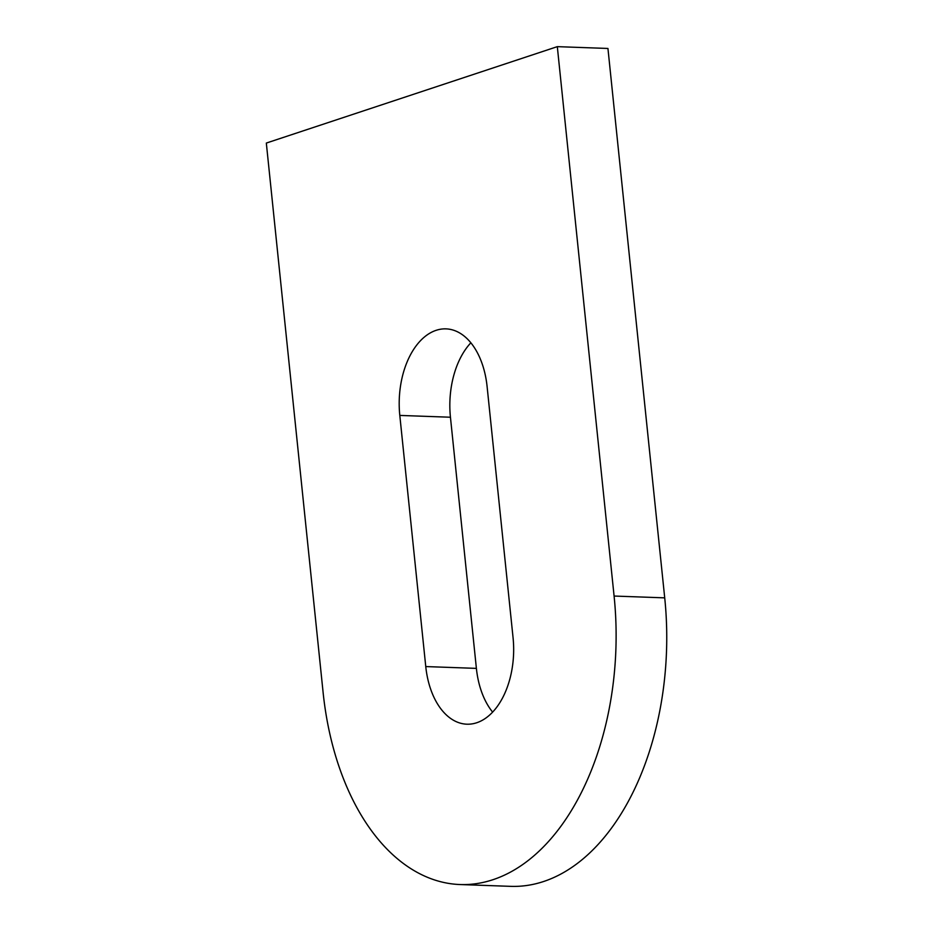 <?xml version="1.0" encoding="UTF-8"?>
<svg xmlns="http://www.w3.org/2000/svg" width="933" height="933" viewBox="0 0 933 933"><rect width="100%" height="100%" fill="white"/><g stroke="black" fill="none" stroke-linecap="round" stroke-linejoin="round"><path stroke-width="1.4" d="M436.154 330.317A72.133 44.213 92 0 1 446.021 328.871A72.133 44.213 92 0 1 487.096 386.495L513.057 637.647A72.133 44.213 92 0 1 466.838 724.195A72.133 44.213 92 0 1 425.763 666.57L399.802 415.418A72.133 44.213 92 0 1 436.154 330.317M460.027 884.542L510.666 886.35A240.434 147.356 -88 0 0 543.566 881.522A240.434 147.356 -88 0 0 664.716 597.855L607.943 48.458L557.316 46.65L266.325 143.064L323.11 692.473A240.434 147.356 -88 0 0 460.027 884.542A240.434 147.356 -88 0 0 492.927 879.714A240.434 147.356 -88 0 0 614.089 596.047L557.316 46.65M492.612 712.089A72.133 44.213 92 0 1 476.39 668.378L450.441 417.226A72.133 44.213 92 0 1 470.873 342.784M664.716 597.855L614.089 596.047M425.763 666.57L476.39 668.378M399.802 415.418L450.441 417.226"/></g></svg>
